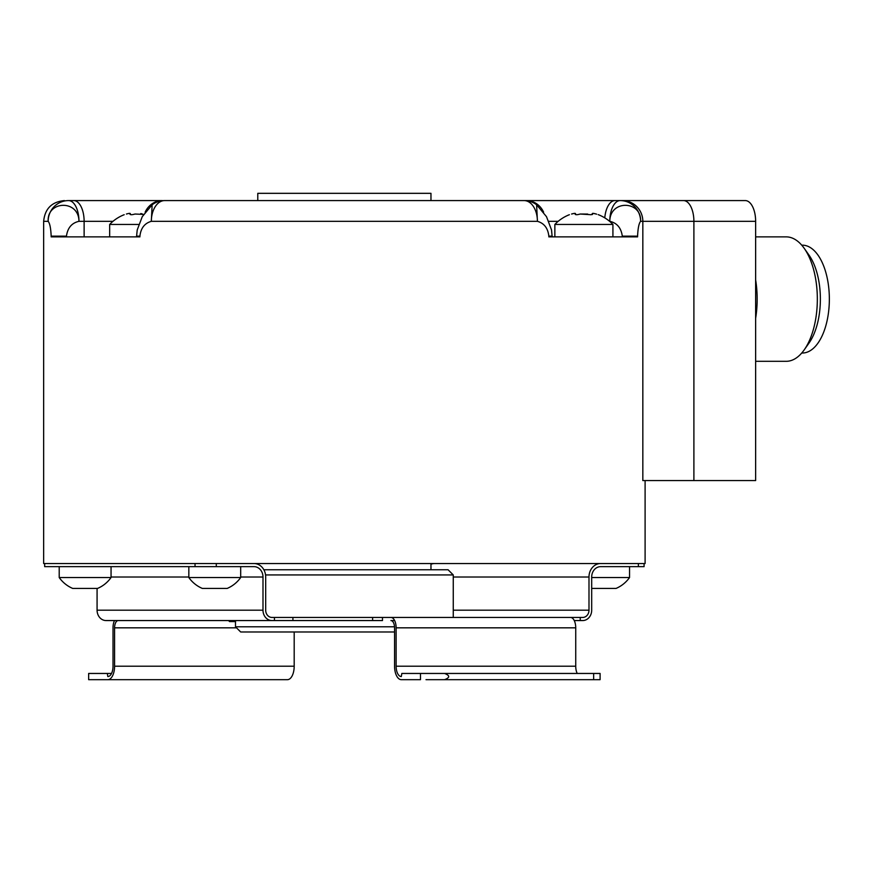 <?xml version="1.0" encoding="UTF-8"?>
<svg xmlns="http://www.w3.org/2000/svg" width="873" height="873" viewBox="0 0 873 873"><rect width="100%" height="100%" fill="white"/><g stroke="black" fill="none" stroke-linecap="round" stroke-linejoin="round"><path stroke-width="1.31" d="M64.395 200.583C51.791 201.816 44.883 208.723 43.65 221.327L48.157 221.327C46.989 200.506 78.854 199.481 78.963 221.327A20.745 10.367 90 0 0 68.585 200.583L73.758 200.583L68.585 200.583A20.745 20.428 90 0 0 48.157 221.327C49.805 223.226 50.809 228.169 51.169 236.157L51.169 236.878L139.909 236.878L139.909 236.157L136.592 236.157L137.214 229.981L142.244 216.7L152.131 204.784L151.335 221.327C144.623 223.226 140.815 228.169 139.909 236.157M471.791 200.583L188.066 200.583M645.103 480.576L645.103 563.532L43.65 563.532L43.65 221.327M500.687 200.583L620.168 200.583A20.745 20.428 90 0 1 640.596 221.327C638.949 223.226 637.945 228.169 637.585 236.157L622.296 236.157C621.161 227.897 616.993 222.953 609.801 221.327C609.867 199.524 641.72 200.463 640.596 221.327L755.636 221.327L755.636 480.576L642.834 480.576L642.834 221.327A20.745 20.581 90 0 0 622.242 200.583L745.269 200.583A20.745 10.367 90 0 1 755.636 221.327M637.585 236.157L637.585 236.878L548.844 236.878L548.844 236.157C547.938 228.169 544.13 223.226 537.419 221.327A20.745 13.313 90 0 0 524.106 200.583L518.944 200.583M164.648 200.583L524.106 200.583A20.745 20.745 0 0 1 536.622 204.784L537.419 221.327L151.335 221.327A20.745 13.313 90 0 1 164.648 200.583A20.745 20.745 0 0 0 152.131 204.784M145.147 212.172A20.745 19.162 90 0 1 162.345 200.583L73.758 200.583A20.745 10.367 90 0 1 84.124 221.327L78.963 221.327C71.761 222.953 67.592 227.897 66.457 236.157L51.169 236.157M609.605 221.327L609.801 221.327A20.745 10.367 90 0 1 620.168 200.583L622.242 200.583M257.786 564.253L257.786 563.532M430.967 569.753L430.967 563.532M263.853 569.753L448.078 569.753L453.262 574.936L265.545 574.936M453.262 617.451L453.262 574.936M394.531 626.792L235.492 626.792L235.492 621.598L229.577 621.598L229.577 620.561M235.688 620.561L235.492 621.598L235.688 620.561M235.492 626.792L240.675 631.976L394.563 631.976M257.786 200.583L257.786 193.326L430.967 193.326L430.967 200.583M536.633 204.795L546.509 216.7L551.54 229.981L552.162 236.878L564.416 236.878M552.162 236.157L548.844 236.157M612.922 236.878L612.922 224.437L554.857 224.437L554.857 236.878M593.444 213.405L596.172 214.027C593.083 213.154 591.85 213.154 592.483 214.027L591.152 214.714L580.196 214.027C577.097 214.922 575.471 214.922 575.307 214.027L575.514 213.634M575.176 214.267L575.307 214.027C575.929 213.154 574.696 213.154 571.608 214.027C568.683 214.922 568.683 214.922 571.608 214.027C568.683 214.922 568.683 214.922 571.608 214.027L573.747 213.492M575.307 214.463L576.769 214.714M580.196 214.027L587.704 214.071M596.172 214.027C599.107 214.922 599.107 214.922 596.172 214.027L596.652 214.169M598.18 214.638L598.409 214.714A40.093 40.093 0 0 1 612.922 224.437M592.265 214.572L592.265 213.656L592.603 214.267M97.078 588.424L97.078 610.194A10.367 8.981 90 0 0 106.059 620.561L372.618 620.561L372.618 617.451L562.092 617.451M195.039 563.532L195.039 566.642L44.676 566.642L44.676 563.532M216.297 563.532L216.297 566.642L254.01 566.642A10.367 8.981 -90 0 1 262.991 577.009L262.991 610.194A10.367 8.981 90 0 0 271.972 620.561M195.039 566.642L216.297 566.642M372.618 617.451L271.972 617.451A7.257 6.286 -90 0 1 265.687 610.194L265.687 577.009A13.477 11.676 90 0 0 254.01 563.532M600.668 563.532A13.477 11.676 90 0 0 588.991 577.009L588.991 610.194A7.257 6.286 -90 0 1 582.706 617.451L570.025 617.451M577.217 673.454A10.367 5.183 90 0 1 575.733 666.197L575.733 627.829A10.367 5.183 -90 0 0 570.549 617.451L382.483 617.451L382.483 620.561L372.618 620.561M129.291 620.561L126.661 620.561M394.64 620.561L390.94 620.561A7.257 3.634 90 0 1 394.563 627.829L394.563 666.197A13.477 6.744 -90 0 0 401.307 679.674L420.491 679.674L420.491 673.454L401.82 673.454L401.307 676.564A10.367 5.183 90 0 1 396.124 666.197L396.124 627.829A10.367 5.183 -90 0 0 390.94 617.451M638.381 563.532L638.381 566.642L600.668 566.642A10.367 8.981 -90 0 0 591.687 577.009L591.687 610.194A10.367 8.981 90 0 1 582.706 620.561L574.248 620.561M204.38 620.561L129.444 620.561M235.906 620.561L274.438 620.561L274.438 617.451M227.056 620.561L218.206 620.561M294.19 631.976L294.19 666.197A13.477 6.744 -90 0 1 287.446 679.674L88.653 679.674L88.653 673.454L107.314 673.454L107.837 676.564A10.367 5.183 90 0 0 113.021 666.197L113.021 627.829A10.367 5.183 -90 0 1 114.505 620.561M107.837 679.674A13.477 6.744 -90 0 0 114.581 666.197L114.581 627.829A7.257 3.634 90 0 1 118.204 620.561M251.14 679.674L241.166 679.674M111.537 673.454L107.314 673.454M434.743 563.532A13.477 11.676 90 0 0 430.967 564.253M644.078 563.532L644.078 566.642L638.381 566.642M591.687 577.533L629.542 577.533L629.542 566.642M629.542 577.533A31.734 31.734 0 0 1 616.065 588.424L591.687 588.424M593.651 679.674L600.1 679.674L600.1 673.454L593.651 673.454L593.651 679.674L426.013 679.674M593.651 673.454L444.575 673.454C450.053 675.527 450.053 677.601 444.575 679.674L581.647 679.674M444.575 673.454L420.491 673.454M576.267 673.454L581.647 673.454M188.83 566.642L188.83 577.533L240.686 577.533L240.686 566.642M240.686 577.533A31.734 31.734 0 0 1 227.198 588.424L202.318 588.424A31.734 31.734 0 0 1 188.83 577.533M59.211 566.642L59.211 577.533L111.057 577.533L111.057 566.642M111.057 577.533A31.734 31.734 0 0 1 97.58 588.424L72.688 588.424A31.734 31.734 0 0 1 59.211 577.533M755.636 318.339A62.223 31.112 -90 0 0 755.636 279.851M755.636 361.313L786.224 361.313A62.223 31.112 -90 0 0 804.186 349.898A62.223 31.112 -90 0 0 804.186 248.292A62.223 31.112 -90 0 0 786.224 236.878L755.636 236.878M804.186 349.898L808.976 343.122A53.919 26.965 -90 0 0 808.976 255.069L804.186 248.292M801.741 245.171L802.385 245.171A53.919 26.965 90 0 1 829.35 299.101A53.919 26.965 90 0 1 802.385 353.019L801.741 353.019M138.72 224.437L109.671 224.437L109.671 236.878M143.619 214.42L135.009 214.027C131.91 214.922 130.284 214.922 130.11 214.027L130.328 213.634M129.99 214.267L130.11 214.027C130.743 213.154 129.51 213.154 126.421 214.027C123.486 214.922 123.486 214.922 126.421 214.027C123.486 214.922 123.486 214.922 126.421 214.027L128.56 213.492M130.11 214.463L131.583 214.714M140.782 213.558L141.557 213.732M141.753 213.787L142.517 214.071M66.457 236.157L66.457 236.878M112.988 221.327L84.124 221.327L84.124 236.878M683.526 200.583A20.745 10.367 90 0 1 693.893 221.327L693.893 480.576M526.408 200.583A20.745 19.162 90 0 1 543.606 212.172M614.996 200.583A20.745 10.367 90 0 0 604.782 217.857M548.811 221.327L558.174 221.327M622.296 236.878L622.296 236.157M294.19 666.197L114.581 666.197M236.528 627.829L114.581 627.829M453.262 577.009L588.991 577.009M580.239 620.561L580.239 617.451M292.913 617.451L292.913 620.561M575.733 627.829L396.124 627.829M575.733 666.197L396.124 666.197M453.262 610.194L588.991 610.194M97.078 610.194L262.991 610.194M111.057 577.009L188.83 577.009M240.686 577.009L262.991 577.009M136.592 236.878L136.592 236.157M228.54 620.561L229.577 621.598M569.371 214.714A40.093 40.093 0 0 0 554.857 224.437M575.514 214.572L575.514 213.656M124.184 214.714A40.093 40.093 0 0 0 109.671 224.437M130.328 214.572L130.328 213.656"/></g></svg>
